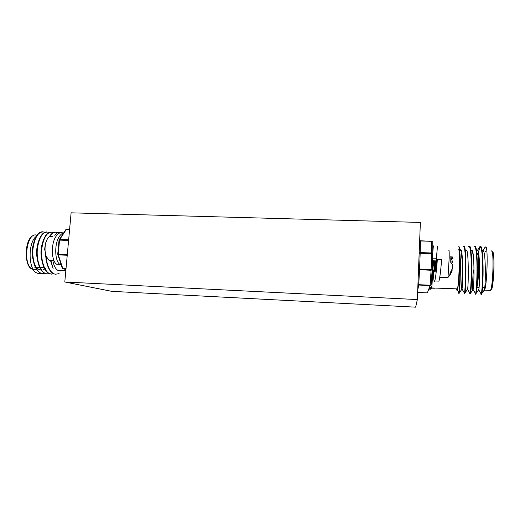 <?xml version="1.0" encoding="UTF-8"?>
<svg xmlns="http://www.w3.org/2000/svg" width="520" height="520" viewBox="0 0 520 520"><rect width="100%" height="100%" fill="white"/><g stroke="black" fill="none" stroke-linecap="round" stroke-linejoin="round"><path stroke-width="0.78" d="M111.774 291.343L64.799 281.99L417.339 299.572L415.649 307.171L111.774 291.343M417.339 299.572L420.375 222.43L71.11 212.83L64.799 281.99M486.012 251.44L485.037 251.407L485.271 250.998M461.786 252.675L460.33 264.31M459.108 293.442L459.349 292.851C460.161 289.263 461.012 258.758 459.485 249.119L459.693 256.386C459.713 268.976 458.425 287.924 457.379 290.206C457.106 290.869 456.885 290.576 456.703 289.334M458.588 292.208L458.816 293.43L458.952 292.812C459.563 289.848 460.337 269.302 459.693 256.386M484.361 290.42L484.361 290.42C486.967 287.671 488.287 248.17 485.914 246.877L485.186 247.019L482.807 250.738M484.829 248.281L485.387 247.026M481.384 294.502L481.689 293.683C483.75 287.619 483.788 242.457 480.188 246.721L477.997 253.26M475.625 294.229L476.073 293.481C477.906 287.768 478.075 243.016 474.747 246.48M480.987 294.483L481.228 293.885C482.06 291.434 482.898 278.135 482.736 266.117C482.417 252.551 481.39 246.123 479.648 246.831L479.297 247.299L479.694 247.319M474.942 292.682L475.416 294.216L475.631 293.625C476.372 291.168 477.152 277.888 477.003 265.889C476.723 252.35 475.761 245.934 474.123 246.643M470.1 293.969L470.476 293.28C472.115 287.781 472.362 242.71 469.216 246.298M472.524 251.303L471.458 257.667M469.476 292.526L469.865 293.956L470.054 293.358C470.71 290.908 471.425 277.647 471.296 265.661C471.049 252.148 470.151 245.739 468.618 246.454M464.594 293.703L464.9 293.072C466.343 287.788 466.661 242.392 463.697 246.123M464.029 292.37L464.334 293.69L464.49 293.098C465.062 290.641 465.712 277.401 465.601 265.44C465.387 251.947 464.562 245.55 463.132 246.266M458.49 250.055C460.194 245.577 459.115 284.297 457.385 288.867L457.171 289.354L456.781 288.841M429.865 288.106L429.423 289.172L429.904 287.892L431.918 286.286L431.294 288.151M458.607 246.961C458.978 246.006 459.271 246.721 459.485 249.119M457.385 288.867L429.904 287.892M484.244 290.231L484.315 289.965C485.953 285.09 485.856 247.708 482.664 250.783L481.858 249.464M481.169 294.073L478.706 289.757C480.188 285.044 480.142 247.286 477.094 250.601M473.388 269.919C472.349 281.879 472.446 292.916 473.096 289.633L473.109 289.549C474.435 284.999 474.448 246.87 471.543 250.425M467.285 289.699L467.545 289.334C468.696 284.921 468.774 246.454 466.011 250.25M462.676 269.087C461.617 281.125 461.519 292.435 461.988 289.127L462.007 289.029C462.995 284.388 463.093 246.058 460.499 250.081L459.894 251.27L460.824 249.964M45.675 255.028L46.345 260.956C47.704 267.534 50.018 271.758 53.274 273.624L55.919 274.352M46.04 255.989C46.878 265.174 49.393 271.057 53.586 273.644L55.243 274.255L59.111 273.644M40.209 273.403L37.96 273.436L35.776 272.474L38.11 273.442L40.97 273.299M44.824 232.31L44.187 232.037C38.656 231.186 34.931 236.639 33.033 248.385C31.857 258.811 35.431 270.595 40.664 273.033L42.38 273.644L45.234 273.494M42.699 231.784C40.599 231.692 38.669 232.882 36.901 235.365C33.027 241.657 31.739 249.678 33.039 259.435C34.379 266.5 36.816 271.031 40.359 273.013L43.082 273.741M49.095 232.466L48.438 232.18C42.965 231.335 39.286 236.789 37.401 248.56C36.238 258.999 39.773 270.797 44.961 273.234L46.657 273.845L49.511 273.689M53.378 232.629L52.702 232.323C47.288 231.478 43.648 236.944 41.782 248.729C40.632 259.188 44.129 271.005 49.264 273.436L50.947 274.053L53.8 273.884M51.239 232.069C49.29 231.985 47.483 233.064 45.819 235.306C41.736 241.755 40.43 250.139 41.899 260.455C43.251 267.195 45.604 271.518 48.958 273.423L51.63 274.144M57.668 232.785L56.973 232.472C54.444 231.686 52.111 232.934 49.979 236.223M46.962 231.927C44.941 231.836 43.069 232.973 41.353 235.333C37.375 241.703 36.075 249.912 37.46 259.948C38.812 266.851 41.203 271.271 44.648 273.221L46.345 273.832M55.53 232.219C53.651 232.135 51.909 233.155 50.297 235.287L49.471 236.516M60.489 270.959L57.889 270.4C55.471 268.879 53.781 265.603 52.825 260.572M35.776 272.474C28.139 267.449 28.178 242.216 36.264 236.353M50.694 260.884L53.118 268.587L50.999 260.865M59.833 232.362C58.019 232.278 56.336 233.253 54.776 235.274M33.69 242.853C32.234 247.572 31.922 252.629 32.754 258.017L33.078 259.642M34.333 263.627C36.062 267.735 38.389 269.906 41.314 270.127M43.355 269.75L44.791 268.964M45.584 268.327L45.988 267.937M38.162 242.593C36.576 247.507 36.238 252.798 37.141 258.472L37.524 260.293M42.64 242.353C40.931 247.448 40.566 252.974 41.548 258.921L41.984 260.923M45.389 254.131L46.456 261.528M50.622 260.884L51.649 264.238M435.442 260.877L434.577 268.976M434.232 271.765L433.771 260.812M434.369 260.832L434.707 271.973L435.962 261.385L435.779 269.464M436.235 266.76L436.585 257.647M432.211 267.891L432.569 269.451M435.559 260.877L435.955 268.45M432.413 262.606L433.01 269.536M436.026 260.897L436.293 265.681M451.906 269.724L452.244 269.769L451.925 271.239L449.644 275.639L450.073 273.052L452.4 268.463L452.842 266.292L452.634 264.661L450.736 262.334L450.834 256.353L452.731 258.369L452.575 256.958M447.531 277.596L448.032 276.913L449.183 258.063C449.26 251.628 449.091 249.008 448.669 250.211M451.646 258.492L452.368 261.976L451.88 263.523M436.943 252.694L436.274 271.31M450.808 259.733L452.101 259.805M450.749 261.969L452.368 261.976M450.827 258.453L452.731 258.369M450.821 258.531L452.959 258.433M451.21 271.173L451.925 271.239M432.478 260.761L436.118 260.904L437.489 246.259M436.663 256.588L436.93 254.943M433.446 260.8L433.654 265.096L433.297 265.746L433.29 264.505M434.35 271.772L435.065 272.149L436.676 263.659M433.349 270.147C433.511 279.012 433.992 282.614 434.785 280.943L434.791 280.911C435.695 277.29 436.547 270.14 437.353 259.441L436.943 261.489M438.185 281.093L438.971 281.093C439.926 277.478 440.804 270.315 441.61 259.603L437.353 259.441M436.54 258.284L432.302 258.128L433.368 245.875M432.302 258.128L431.932 260.741M52.852 236.249L49.407 236.561C47.352 238.154 45.975 241.124 45.279 245.479C44.766 249.457 45.052 253.045 46.15 256.25L49.069 260.416L52.091 260.546M45.48 243.197L44.648 249.236L46.15 256.25M430.053 285.207L430.072 285.565M430.261 287.709C430.43 289.257 430.677 289.647 430.996 288.88L431.321 287.632M430.996 288.88L434.733 288.918M64.142 232.778C62.471 232.986 60.873 234.221 59.339 236.489C54.067 244.062 54.854 261.567 59.93 264.361L61.184 264.894M63.492 233.194C60.873 231.862 58.37 232.921 55.991 236.373C50.687 243.932 51.486 261.417 56.615 264.212L60.014 264.413M476.84 287.163C478.875 282.822 479.609 249.509 477.607 253.279M477.197 253.643C478.816 250.491 478.706 275.164 477.029 284.278M432.763 242.164L432.744 252.233L432.763 242.164L431.782 241.332L420.472 240.962L420.199 252.571L431.737 252.987L431.782 241.332L420.472 240.773L419.64 241.137M432.575 258.135L432.146 269.646L432.575 258.135M432.146 269.698L431.171 284.609L432.146 269.653L431.093 270.25L419.523 269.769L418.756 284.694L430.131 285.207L431.093 270.25L431.724 253.663L420.179 253.247L419.556 269.022L432.146 269.646M417.619 292.422L427.369 292.89L430.099 285.565L418.73 285.044L417.703 290.355M417.937 284.394L418.73 285.044L430.099 285.565L431.171 284.609M432.757 242.073L431.776 241.144M432.647 253.461L431.737 252.987L431.724 253.663L432.627 253.767M418.529 269.269L419.523 269.769L419.556 269.022L418.541 269.061M419.634 241.254L420.472 240.773M419.159 253.305L420.179 253.247L420.199 252.571L419.166 253.117M433.062 266.318L431.918 286.286M490.132 290.882L490.49 290.394C493.291 285.831 494.039 246.721 491.276 251.206M492.251 252.194C495.131 247.806 493.974 289.01 491.173 289.971M477.471 253.526L477.178 254.397M50.921 262.041L51.109 261.593M51.142 261.768L50.96 262.171M41.015 251.596L41.541 248.034M67.243 255.255L58.305 254.885L62.809 268.483L66.02 268.625M68.594 240.442L59.547 240.11L58.24 254.215L67.301 254.586M69.596 229.431L66.404 229.327L59.729 239.512L68.647 239.837M59.248 239.661L65.8 229.671L66.716 229.171L69.615 229.261M65.988 268.944L63.076 268.814L65.943 269.49M66.553 229.183L65.975 229.444M57.824 254.293L58.305 254.885L58.24 254.215L57.727 254.248L59.027 240.162L59.729 239.512L59.105 240.123M62.42 268.372L63.076 268.814L65.995 268.918M57.727 254.248L62.29 268.229L63.011 268.788L62.264 268.164M36.979 235.255C26.819 231.023 22.152 264.68 32.383 269.217L33.703 269.718M476.834 287.248L479.05 287.352M482.515 287.508L484.692 287.606M481.631 293.904L481.228 293.885M476.034 293.644L475.631 293.625M470.45 293.377L470.054 293.358M464.893 293.111L464.49 293.098M461.988 289.127L459.342 292.87L457.379 290.206M476.587 251.537L478.81 248.391M473.096 289.633L475.592 293.761M470.964 251.511L471.79 250.341M464.9 293.072L467.538 289.341L470.035 293.442M465.354 251.485L466.297 250.153M462.007 289.029L464.484 293.131M459.401 248.274L460.499 250.081M470.476 293.28L473.109 289.549M476.073 293.481L478.706 289.757M481.689 293.683L484.315 289.965M492.115 251.686C492.161 251.739 492.888 251.095 493.584 255.268C494.091 260.403 494.111 267.079 493.643 275.301L492.323 286.774L491.537 289.51L490.49 290.394L484.543 290.121M50.895 261.957L51.096 261.489M43.245 267.521L40.657 267.397M39.721 267.358L36.348 267.202M35.38 267.156L34.528 267.124M57.889 270.4L65.826 270.764M50.804 261.456L50.661 260.884M46.345 260.956L45.962 259.37M41.899 260.455L41.548 258.921M37.46 259.948L37.141 258.472M33.039 259.435L32.754 258.017M33.865 235.436C24.388 237.393 23.53 266.838 32.383 269.217L36.641 269.418M434.09 271.758L434.681 271.784M435.526 270.699L434.707 271.973M432.425 269.62L432.12 270.101M432.835 269.464L432.374 269.445M434.063 271.453L432.783 269.12M447.922 277.517L449.761 275.243M447.896 277.608L439.784 277.264M434.785 280.943L438.958 281.132M432.341 257.543L431.932 260.715M49.069 260.416L53.983 260.624M46.169 241.65L45.572 243.217M59.93 264.361L56.615 264.212"/></g></svg>
